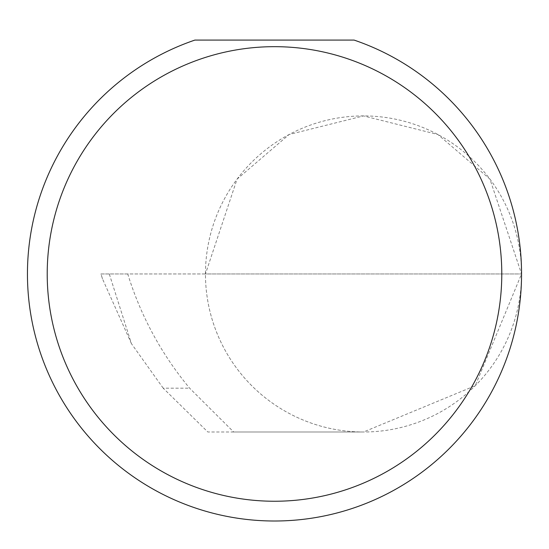 <?xml version="1.0" encoding="UTF-8"?>
<svg xmlns="http://www.w3.org/2000/svg" width="549" height="549" viewBox="0 0 549 549"><rect width="100%" height="100%" fill="white"/><g stroke="black" fill="none" stroke-linecap="round" stroke-linejoin="round"><path stroke-width="0.41" stroke-dasharray="2.75 2.06" d="M163.204 388.184L131.444 343.681L109.285 273.958L521.55 273.958L205.456 273.958L237.065 179.132L289.131 134.505L363.507 115.914L437.876 134.505L489.941 179.132L521.55 273.958A158.043 158.043 0 0 0 363.5 115.914A158.043 158.043 0 0 0 205.456 273.958A158.043 158.043 0 0 0 363.507 432.001L233.682 432.001L189.625 388.184C161.427 354.167 140.798 316.094 127.745 273.958L205.456 273.958A158.043 158.043 0 0 0 363.5 432.001A158.043 158.043 0 0 0 521.55 273.958A247.05 247.05 0 0 1 274.5 521.008A247.05 247.05 0 0 1 194.895 40.084L354.105 40.084A247.05 247.05 0 0 1 521.55 273.958L475.262 385.714L363.507 432.001L207.838 432.001L163.204 388.184L189.625 388.184M233.682 432.001L207.838 432.001M109.285 273.958L100.975 273.958L102.491 278.858L131.444 343.681M102.491 278.858L100.934 273.958L127.745 273.958"/><path stroke-width="0.82" d="M501.786 273.958A227.286 227.286 0 0 0 274.5 46.672A227.286 227.286 0 0 0 47.214 273.958A227.286 227.286 0 0 0 274.5 501.244A227.286 227.286 0 0 0 501.786 273.958M354.105 40.084A247.05 247.05 0 0 1 274.5 521.008A247.05 247.05 0 0 1 194.895 40.084L354.105 40.084"/></g></svg>
